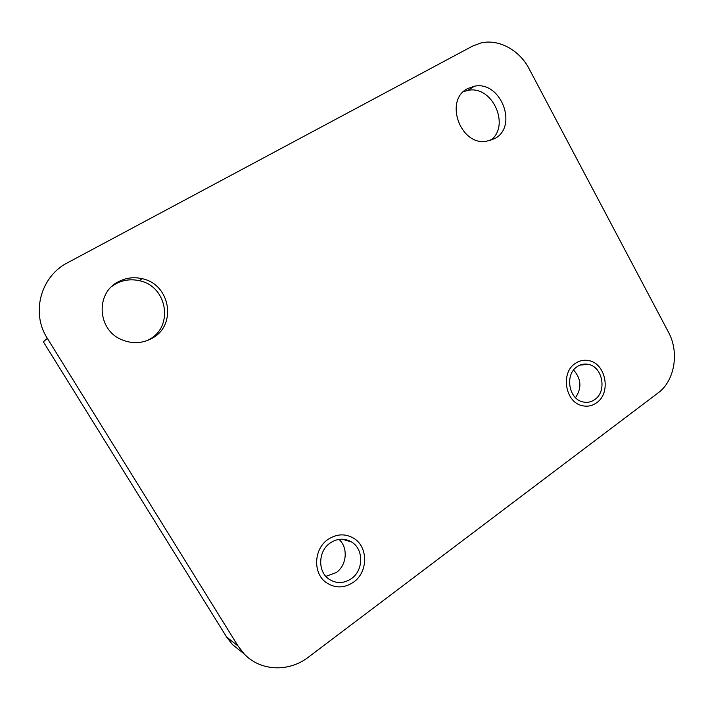 <?xml version="1.0" encoding="UTF-8"?>
<svg xmlns="http://www.w3.org/2000/svg" width="710" height="710" viewBox="0 0 710 710"><rect width="100%" height="100%" fill="white"/><g stroke="black" fill="none" stroke-linecap="round" stroke-linejoin="round"><path stroke-width="1.06" d="M67.69 262.682C40.798 276.217 30.672 312.773 47.339 338.351L238.054 646.02L244.116 653.848C260.33 671.305 288.917 672.388 308.406 657.158L658.099 392.932C674.766 380.844 679.505 352.187 668.447 332.138L529.11 68.772C519.471 50.028 498.526 38.615 480.75 43.026L472.461 46.15L67.69 262.682M467.712 88.564L474.333 86.247C500.772 80.399 518.513 126.407 494.71 138.636L485.888 141.414C459.903 145.222 444.176 99.835 467.712 88.564M330.212 542.972C337.401 538.286 344.519 537.958 351.565 541.996C363.777 549.07 363.751 570.166 351.459 578.588C343.791 583.7 336.247 583.851 328.819 579.041C317.397 571.346 318.222 550.898 330.212 542.972M576.99 366.768C580.46 364.363 584.206 363.564 588.244 364.354C602.595 366.626 607.227 391.29 594.838 399.508C591.128 402.144 587.09 402.943 582.732 401.887C568.683 399.02 564.698 374.596 576.99 366.768M118.188 281.843C125.705 277.841 133.657 276.785 142.053 278.666C170.249 284.124 177.269 325.029 152.251 338.2C142.462 343.569 132.273 344.057 121.667 339.673C97.394 330.017 95.246 293.195 118.188 281.843M241.861 652.055L232.463 644.591L226.632 637.056L43.354 341.812L47.339 338.351M338.936 539.387C348.361 547.481 346.942 565.231 336.212 572.588L325.872 576.369M573.591 370.043C581.277 378.829 581.925 388.042 575.517 397.698M463.461 91.661L467.854 90.401C492.536 84.872 510.907 126.256 490.326 140.553M111.878 286.405L115.792 283.849C123.212 279.9 131.057 278.844 139.338 280.698C167.161 286.059 174.092 326.387 149.393 339.38L146.881 340.702M328.073 539.387C336.647 533.813 345.131 533.405 353.544 538.162C368.286 546.567 368.357 571.967 353.571 582.129C344.314 588.324 335.2 588.475 326.254 582.599C312.64 573.298 313.731 548.839 328.073 539.387M344.785 539.955L344.35 539.351M575.198 363.476C579.333 360.627 583.797 359.659 588.599 360.582C605.861 363.236 611.496 392.861 596.613 402.765C592.131 405.96 587.25 406.91 581.987 405.614C565.169 402.108 560.456 372.821 575.198 363.476M226.632 637.056L238.054 646.02M232.463 644.591L244.116 653.848M474.333 86.247L467.854 90.401M351.565 541.996L342.202 539.174M588.244 364.354L580.008 365.1M142.053 278.666L139.338 280.698"/></g></svg>
